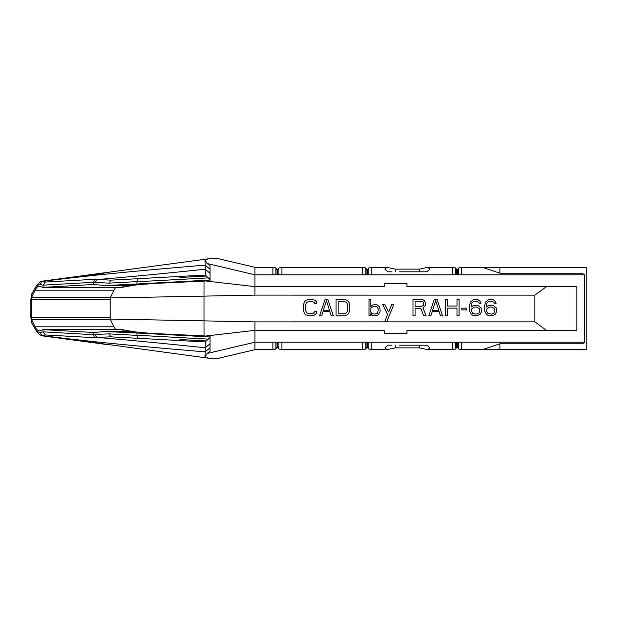 <?xml version="1.0" encoding="UTF-8"?>
<svg xmlns="http://www.w3.org/2000/svg" width="617" height="617" viewBox="0 0 617 617"><rect width="100%" height="100%" fill="white"/><g stroke="black" fill="none" stroke-linecap="round" stroke-linejoin="round"><path stroke-width="0.93" d="M210.027 337.453L208.284 339.103L137.013 335.262L137.013 333.018L210.027 336.951L210.027 351.235L207.073 353.502L254.952 342.196L272.922 342.196L272.922 349.685L254.952 349.685L218.017 358.392L209.009 358.261L204.975 357.143L205.106 351.86C115.903 344.448 80.819 340.237 52.692 336.944L209.009 358.261M210.027 265.919L210.027 281.483L254.952 286.635L254.952 274.804L207.073 263.498L210.027 265.765L210.027 280.049L137.013 283.982L136.905 281.63L138.092 278.683L205.291 275.059L206.356 276.054L179.917 277.48L179.863 276.431M210.027 279.547L208.284 277.897L137.013 281.738M109.17 331.63L130.148 331.63L136.696 332.972L105.399 331.537L93.406 332.494L93.437 334.707L43.043 331.838L39.897 332.725L36.472 331.175L31.66 322.876L30.85 317.285L30.85 299.715L31.66 294.124L36.472 285.825L39.897 284.275L43.043 285.162L43.043 287.375L39.866 286.342A49.884 10.373 -90 0 0 39.164 286.234A49.884 10.373 -90 0 0 35.123 290.183L31.66 297.24A2.692 0.563 -90 0 0 31.32 299.715L31.32 317.285A2.692 0.563 -90 0 0 31.66 319.76L35.123 326.817A49.884 10.373 -90 0 0 39.164 330.766A49.884 10.373 -90 0 0 39.866 330.658L43.043 329.625L43.043 331.838L45.272 334.954L42.65 335.633L52.692 336.944M110.188 319.066L204.003 320.879L204.05 336.203L136.696 332.972L210.027 336.951L210.027 335.517L254.952 330.365L254.952 321.889L534.854 321.873L534.854 295.127L546.469 286.635M137.013 333.018L135.516 332.933M31.32 317.285L110.188 317.285A2.692 0.563 -90 0 0 110.528 319.76L113.991 326.817A49.884 10.373 -90 0 0 115.826 329.625M130.148 331.63A106.648 22.173 -90 0 0 129.215 331.53L105.399 331.53M204.034 281.121L153.525 283.465L134.922 285.1L121.911 287.375L43.043 287.375L93.213 284.506L105.399 285.463L129.215 285.47A106.648 22.173 -90 0 0 130.148 285.37L136.696 284.028L204.034 280.797L204.003 296.121L254.952 295.111L534.854 295.127M115.826 287.375A49.884 10.373 -90 0 0 113.991 290.183L110.528 297.24A2.692 0.563 -90 0 0 110.188 299.715L110.188 317.285M110.188 297.934L204.003 296.121L204.003 320.879L254.952 321.889M546.469 330.365L534.854 321.873M254.952 349.685L254.952 330.365L384.499 330.365L384.499 333.357L406.965 333.357L406.965 330.365L576.833 330.365L576.833 286.635L406.965 286.635L406.965 283.643L384.499 283.643L384.499 286.635L254.952 286.635L254.952 295.111M254.952 267.315L254.952 274.804L272.922 274.804L272.922 267.315L254.952 267.315L218.017 258.608L209.009 258.739L110.404 271.981L93.607 274.835L42.65 281.367L45.272 282.046L94.717 279.308L110.952 280.149L108.993 283.134L136.905 281.63M461.624 274.804L461.624 267.315L482.247 267.315L499.886 273.2L582.163 273.2L584.43 274.804L272.922 274.804M584.43 274.804L584.43 342.474L582.163 343.8L499.886 343.8L482.247 349.685L586.15 349.685L586.15 267.315L499.886 267.315L499.886 273.2M272.922 342.196L584.43 342.196M93.406 332.494L43.043 329.625L121.911 329.625L134.922 331.9L151.659 333.442L168.132 334.175L136.187 332.872M142.103 333.188L141.478 333.072M210.027 351.081L210.027 335.517L204.034 336.203M137.013 283.982L210.027 280.049L210.027 281.483L204.034 280.797M142.095 283.812L141.478 283.928M121.911 287.375L124.796 285.47M168.132 282.825L136.195 284.128M199.098 281.367L191.17 281.745L199.098 281.352M204.034 335.879L168.14 334.175M191.17 335.255L199.098 335.633L191.17 335.278M124.796 331.53L121.911 329.625M208.284 339.103L206.34 340.946L179.917 339.52L179.863 340.569L138.092 338.317L137.013 335.262M136.905 335.37L108.993 333.866L94.918 334.476L93.437 334.707L94.717 337.692L45.272 334.954M135.516 284.067L109.17 285.37L130.148 285.37M105.399 285.463L109.17 285.37M45.272 282.046L43.043 285.162L93.437 282.293L93.406 284.506M94.717 279.308L93.437 282.293L108.993 283.134M206.34 340.946L205.284 341.965L179.863 340.569M208.284 277.897L206.34 276.054M110.952 280.149L138.092 278.683M209.009 258.739L204.975 259.857L205.191 269.213C163.513 273.609 127.387 277.072 96.83 279.601L94.918 282.524M210.027 273.254L205.191 269.213L205.299 275.051M184.082 276.2L184.406 277.234M210.027 269.174L205.106 265.14C115.356 272.606 80.727 276.778 52.692 280.056M42.65 281.367L108.692 272.213M39.079 282.802L41.501 281.252L42.504 281.514M42.473 281.275L39.897 284.275M93.491 275.498L93.19 274.696M204.975 259.857L207.073 263.498M281.915 274.804L281.915 267.315L362.781 267.315L362.781 274.804M399.507 271.812L426.733 271.812L429.887 269.313L427.997 267.315L452.639 267.315L452.639 274.804M371.773 274.804L371.773 267.315L386.836 267.315L384.946 269.313L388.101 271.812L391.957 271.812L388.101 271.812M458.632 274.804L458.632 267.994L457.135 270.331L455.639 267.994L452.639 267.315M461.624 267.315L458.632 267.994M455.639 274.804L455.639 267.994M278.915 274.804L278.915 267.994L277.419 270.339L275.922 267.994L272.922 267.315M371.773 342.196L371.773 349.685L368.773 349.006L367.277 346.661L365.781 349.006L362.781 349.685L281.915 349.685L278.915 349.006L278.915 342.196M461.624 342.196L461.624 349.685L482.247 349.685M371.773 349.685L386.836 349.685L384.946 347.687L388.101 345.188L391.957 345.188L388.101 345.188M399.507 345.188L426.733 345.188L429.887 347.687L427.997 349.685L452.639 349.685L452.639 342.196M427.997 349.685L419.398 347.88L395.435 347.865L386.836 349.685M386.836 267.315L395.435 269.135L419.398 269.12L427.997 267.315M277.419 274.804L277.419 270.339M277.797 274.804L277.797 269.189M275.922 274.804L275.922 267.994M277.041 274.804L277.041 269.189M281.915 267.315L278.915 267.994M108.7 344.787L93.19 342.304L41.501 335.748L39.079 334.198M93.491 341.502L93.19 342.304M39.897 332.725L42.473 335.725M138.092 338.317L110.952 336.851L96.83 337.399L94.918 334.476M205.284 341.965L205.191 347.787C163.382 343.376 127.256 339.913 96.83 337.399L94.717 337.692M110.952 336.851L108.993 333.866M184.344 340.815L184.406 339.766M210.027 343.746L205.191 347.787L205.106 351.86L210.027 347.826M207.073 353.502L204.975 357.143M281.915 342.196L281.915 349.685M362.781 342.196L362.781 349.685M461.624 349.685L458.632 349.006L458.632 342.196M458.632 349.006L457.135 346.669L455.639 349.006L452.639 349.685M455.639 349.006L455.639 342.196M457.506 347.811L457.506 342.196M457.135 346.669L457.135 342.196M456.757 347.811L456.757 342.196M499.886 349.685L499.886 343.8M482.247 267.315L499.886 267.315M278.915 349.006L277.419 346.661L275.922 349.006L272.922 349.685M275.922 349.006L275.922 342.196M277.797 347.811L277.797 342.196M277.419 346.661L277.419 342.196M277.041 347.811L277.041 342.196M365.781 349.006L365.781 342.196M368.773 349.006L368.773 342.196M367.655 347.811L367.655 342.196M367.277 346.661L367.277 342.196M366.899 347.811L366.899 342.196M426.733 345.188L419.398 345.188L419.398 347.88M371.773 267.315L368.773 267.994L367.277 270.339L365.781 267.994L362.781 267.315M368.773 274.804L368.773 267.994M365.781 274.804L365.781 267.994M366.899 274.804L366.899 269.189M367.277 274.804L367.277 270.339M367.655 274.804L367.655 269.189M457.506 274.804L457.506 269.189M457.135 274.804L457.135 270.331M456.757 274.804L456.757 269.189M426.733 271.812L419.398 271.812L419.398 269.12M316.806 311.639L314.747 311.639L313.374 313.397L308.909 313.745L306.502 312.696L305.469 310.235L305.469 304.975L306.502 302.523L308.909 301.466L312.001 301.466L314.408 302.523L314.747 303.572L316.806 303.572L316.467 301.821L315.094 300.417L312.001 299.361L308.909 299.361L305.816 300.417L304.443 301.821L303.41 304.975L303.41 310.235L304.443 313.397L305.816 314.801L308.909 315.85L313.721 315.503L316.467 313.397L316.806 311.639M327.804 299.361L325.059 299.361L319.56 315.85L321.619 315.85L322.992 311.639L329.864 311.639L331.244 315.85L333.303 315.85L327.804 299.361M326.432 300.764L329.524 310.235L323.339 310.235L326.432 300.764M344.294 299.361L336.049 299.361L336.049 315.85L344.294 315.85L347.386 314.801L348.759 313.397L349.793 310.235L349.453 303.225L347.386 300.417L344.294 299.361M338.108 301.466L344.294 301.466L346.7 302.523L347.733 304.975L347.733 310.235L346.7 312.696L344.294 313.745L338.108 313.745L338.108 301.466M379.339 306.734L377.28 304.975L375.907 304.628L372.467 304.975L370.755 306.734L370.755 299.361L369.035 299.361L369.035 315.85L370.755 315.85L370.755 313.745L371.781 315.148L373.848 315.85L375.907 315.85L378.314 314.801L380.026 311.639L380.026 308.839L379.339 306.734M371.442 313.043L370.755 311.994L370.755 308.485L371.442 307.436L373.848 306.379L375.907 306.379L377.28 307.081L378.314 309.186L377.627 313.043L375.221 314.099L372.467 313.745L371.442 313.043M387.584 314.446L384.838 321.465L386.898 321.465L393.769 304.628L391.71 304.628L388.617 311.994L384.838 304.628L382.779 304.628L387.584 314.446M415.071 308.485L420.917 308.485L423.663 315.85L426.069 315.85L422.977 307.783L425.383 305.677L425.722 303.225L424.349 300.764L422.977 299.715L413.012 299.361L413.012 315.85L415.071 315.85L415.071 308.485M421.604 306.379L415.071 306.379L415.071 301.119L422.63 301.466L423.324 302.168L423.663 304.274L423.324 305.33L421.604 306.379M437.06 299.361L434.314 299.361L428.815 315.85L430.882 315.85L432.255 311.639L439.127 311.639L440.499 315.85L442.559 315.85L437.06 299.361M435.687 300.764L438.78 310.235L432.594 310.235L435.687 300.764M447.371 315.85L447.371 308.138L456.989 308.138L456.989 315.85L459.056 315.85L459.056 299.361L456.989 299.361L456.989 306.032L447.371 306.032L447.371 299.361L445.312 299.361L445.312 315.85L447.371 315.85M466.614 309.888L466.614 308.138L461.801 308.138L461.801 309.888L466.614 309.888M481.044 307.783L478.291 305.677L476.579 305.33L473.139 305.677L471.079 307.081L471.766 303.225L473.486 301.466L476.579 301.119L478.638 302.168L479.324 303.225L481.044 303.225L479.664 300.764L477.951 299.715L473.139 299.715L470.393 302.168L469.36 306.379L469.707 311.292L471.419 314.446L473.139 315.503L476.579 315.85L480.011 314.446L481.73 311.292L481.044 307.783M479.664 308.839L479.664 311.994L478.977 313.043L476.918 314.099L473.486 313.745L472.452 313.043L471.419 310.937L471.766 308.839L474.512 307.081L476.918 307.081L479.664 308.839M496.161 307.783L493.407 305.677L491.695 305.33L488.255 305.677L486.196 307.081L486.882 303.225L488.602 301.466L491.695 301.119L493.754 302.168L494.441 303.225L496.161 303.225L494.788 300.764L493.068 299.715L488.255 299.715L485.51 302.168L484.476 306.379L484.823 311.292L486.535 314.446L488.255 315.503L491.695 315.85L495.127 314.446L496.847 311.292L496.161 307.783M494.788 308.839L494.788 311.994L494.101 313.043L492.034 314.099L488.602 313.745L487.569 313.043L486.535 310.937L486.882 308.839L489.628 307.081L492.034 307.081L494.788 308.839M31.66 319.76L110.528 319.76M35.123 326.817L113.991 326.817M31.32 299.715L110.188 299.715M31.66 297.24L110.528 297.24M35.123 290.183L113.991 290.183M395.435 347.865L395.435 345.188M395.435 269.135L395.435 271.812M107.003 272.436L41.501 281.259M39.087 282.794L36.472 285.825M41.501 335.741L107.003 344.564M39.087 334.206L36.472 331.175"/></g></svg>
